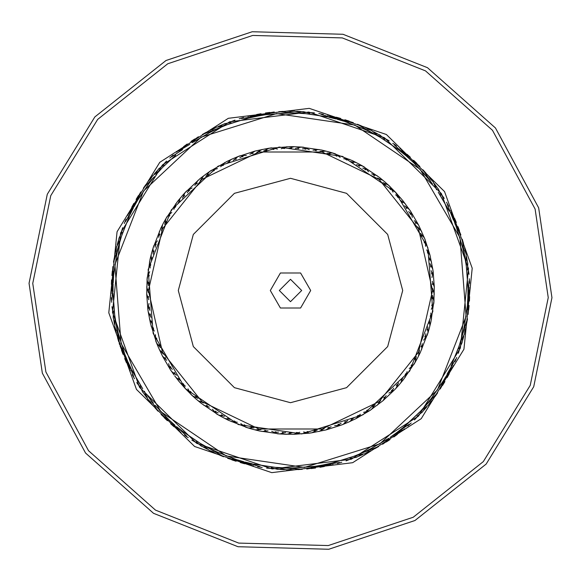 <?xml version="1.0" encoding="UTF-8"?>
<svg xmlns="http://www.w3.org/2000/svg" width="581" height="581" viewBox="0 0 581 581"><rect width="100%" height="100%" fill="white"/><g stroke="black" fill="none" stroke-linecap="round" stroke-linejoin="round"><path stroke-width="0.87" d="M148.409 290.5L162.484 228.849L201.912 179.413L258.879 151.975L322.121 151.975L379.088 179.413L418.516 228.849L432.591 290.5L418.516 352.151L379.088 401.587L322.121 429.025L258.879 429.025L201.912 401.587L162.484 352.151L148.409 290.5L162.484 228.849L201.912 179.413L258.879 151.975L322.121 151.975L379.088 179.413L418.516 228.849L432.591 290.5M270.325 290.5L280.412 307.974L300.588 307.974L310.675 290.5L300.588 273.026L280.412 273.026L270.325 290.5M279.294 290.5L290.5 301.706L301.706 290.5L290.5 279.294L279.294 290.5M196.574 443.288L139.585 387.404L112.482 312.331L120.645 232.93L162.44 164.931L229.604 121.807L308.831 112.089L384.426 137.712L441.415 193.596L468.518 268.669L460.355 348.07L418.56 416.069L351.396 459.193L272.169 468.911L196.574 443.288L272.169 468.911L351.396 459.193L418.56 416.069L460.355 348.07L468.518 268.669L441.415 193.596L384.426 137.712M153.529 513.313L85.581 453.027L42.348 373.14L29.05 283.288L47.286 194.301L94.856 116.919L166.021 60.468L252.205 31.766L343.008 34.272L427.471 67.686L495.419 127.973L538.652 207.86L551.95 297.712L533.714 386.699L486.144 464.081L414.979 520.532L328.795 549.234L237.992 546.728L153.529 513.313M155.483 510.133L88.508 450.711L45.892 371.963L32.783 283.39L50.758 195.674L97.652 119.395L167.8 63.757L252.75 35.463L342.253 37.932L425.517 70.867L492.492 130.289L535.108 209.037L548.217 297.61L530.242 385.326L483.348 461.604L413.2 517.243L328.25 545.537L238.747 543.068L155.483 510.133M124.639 353.655L129.628 368.666L125.619 356.189M155.89 341.236L156.463 342.739M127.958 361.774L133.732 376.604M158.293 347.198L156.42 342.608M131.72 369.799L141.604 387.084M142.694 388.74L132.069 370.489M171.62 371.506L176.413 375.203L171.62 371.506L170.24 369.436L162.484 356.109L158.293 347.206M113.658 275.43L111.639 291.125L113.448 278.146M147.211 277.769L147.073 279.41M113.135 284.189L111.893 300.057M148.249 311.903L150.966 317.313L148.249 311.903L147.901 309.441L146.695 294.073L147.153 278.466M113.041 293.056L114.442 312.912M114.704 314.88L113.048 293.833M137.712 200.198L129.084 213.459L136.346 202.551M133.434 207.86L125.438 221.615M164.125 221.775L163.878 222.232M160.523 228.863L163.711 222.552M129.505 215.805L122.148 234.303M121.531 236.191L129.178 216.51M157.378 240.832L153.805 245.69L152.999 248.225L160.85 228.173M211.085 170.56L209.748 171.453M205.805 174.227L209.857 171.373M175.702 155.149L162.782 167.263M200.104 178.599L205.797 174.227M192.115 187.99L186.784 190.822L184.954 192.754L200.096 178.599M265.837 114.74L250.091 116.265L263.149 115.14M270.986 147.973L269.402 148.206M248.523 118.059L258.218 115.982L241.442 118.502M264.638 148.99L269.533 148.184M249.547 117.812L229.473 123.84M227.614 124.537L247.767 118.241M237.063 156.943L255.023 151.089L265.437 148.845M237.978 156.579L233.308 160.429L237.978 156.579L240.302 155.686L237.818 156.645M344.54 121.444L329.688 115.989L341.94 120.637M336.116 118.982L320.93 114.246M321.671 150.065L328.534 151.764M327.495 116.919L307.828 113.869M305.846 113.687L326.74 116.759M301.285 147.051L295.409 148.496L301.285 147.051L303.769 147.262L300.304 146.986L321.562 150.043M412.677 161.765L413.367 162.426L412.67 161.765M399.241 150.232L406.816 156.449L394.39 144.901M379.516 177.495L384.963 182.006M399.147 150.159L382.748 138.874M381.049 137.857L398.537 149.687M368.55 171.765L364.599 167.205L361.6 165.447L379.429 177.43M456.768 228.42L456.448 227.57M456.361 227.345L451.372 212.334L455.381 224.811M425.11 239.764L424.537 238.261M453.463 220.192L447.268 204.396M409.38 209.494L404.587 205.797L409.38 209.494L410.76 211.564L418.516 224.891L424.58 238.392M449.28 211.201L439.396 193.916M438.306 192.26L448.931 210.511M467.342 305.57L469.361 289.875L467.552 302.854M433.789 303.231L433.927 301.59M467.959 287.944L467.828 297.864L469.107 280.943M432.751 269.097L430.034 263.687L432.751 269.097L433.099 271.559L434.305 286.927L433.847 302.534M467.974 288.997L466.558 268.088M466.296 266.12L467.952 287.167M442.707 381.782L443.165 381.005M443.288 380.802L451.916 367.541L444.654 378.449M447.072 374.07L455.562 359.385M420.477 352.137L417.289 358.448M451.052 366.146L458.852 346.697M459.469 344.809L457.574 350.387M423.622 340.168L427.195 335.31L428.241 331.991L420.528 352.035M369.915 410.44L371.252 409.547M388.885 393.01L394.216 390.178L382.952 400.708L371.143 409.627M405.298 425.851L420.455 411.377L402.328 428.32M315.163 466.26L330.909 464.735L317.851 465.86M310.014 433.027L311.598 432.794M332.477 462.941L322.782 465.018L339.558 462.498M343.022 424.42L347.692 420.571L343.022 424.42L340.698 425.314L325.977 429.911L311.467 432.816M331.453 463.188L351.527 457.16M353.386 456.463L333.233 462.759M236.46 459.556L251.312 465.011L239.06 460.363M244.884 462.018L260.07 466.754M251.617 428.996L252.118 429.141M259.329 430.935L252.466 429.236M253.505 464.081L273.172 467.131M275.154 467.313L254.26 464.241M258.581 430.768L259.438 430.957M279.715 433.949L285.591 432.504L279.715 433.949L277.231 433.738L280.696 434.014M174.925 425.19L169.514 420.353M181.759 430.768L176.66 426.657M201.484 403.505L196.037 398.994M116.171 323.813L114.922 316.42M150.457 323.399L148.184 311.467M118.052 332.477L116.323 324.576M124.537 353.393L118.241 333.233M156.579 343.015L160.421 347.67L156.579 343.015L155.686 340.691L156.645 343.182L150.464 323.399M118.982 244.877L121.066 237.673M151.794 252.357L153.667 246.104M116.919 253.498L118.785 245.625M147.037 279.882L150.043 259.446M150.065 259.329L151.786 252.401M113.687 275.154L116.759 254.26M155.824 174.91L162.426 167.633M182.078 195.957L186.457 191.156M150.232 181.759L154.343 176.653M171.78 212.428L167.205 216.393L165.854 218.688L177.423 201.578M177.495 201.484L182.049 195.993M137.85 199.958L149.687 182.463M150.167 181.846L138.874 198.259M219.233 127.958L226.162 125.089M231.354 159.368L226.888 163.45L231.354 159.368L238.384 156.42M211.201 131.72L218.521 128.27M227.265 161.293L231.637 159.245M192.253 142.694L210.511 132.069M209.501 171.62L205.819 176.399L209.501 171.62L211.571 170.233L209.356 171.722L227.258 161.293M296.811 113.135L304.299 113.556M294.109 146.695L288.314 148.431L294.109 146.695L302.527 147.153M287.951 113.041L296.041 113.106M289.592 146.652L294.414 146.702M266.113 114.704L287.174 113.048M268.923 148.271L290.398 146.644M373.147 133.434L379.705 137.065M358.55 163.762L364.229 166.979M365.202 129.505L372.457 133.078M340.197 157.386L335.317 153.805L331.998 152.767L352.035 160.472M352.137 160.523L359.225 164.125M344.802 121.531L364.498 129.178M393.032 192.129L390.185 186.784L387.65 184.409L395.596 192.275L402.909 200.735L409.627 209.857M425.858 175.702L432.467 183.988M422.191 171.518L428.32 178.672L414.173 163.203L406.075 155.81M464.829 257.187L466.078 264.58M424.42 237.985L420.579 233.33L424.42 237.985L425.314 240.309L429.904 255.015L432.816 269.533M462.948 248.523L464.677 256.424M456.463 227.607L462.759 247.767M462.018 336.123L459.934 343.327M429.206 328.643L427.333 334.896M464.081 327.502L462.215 335.375M433.949 301.292L432.504 295.431L433.949 301.292L433.738 303.776L434.014 300.304L430.957 321.554M430.935 321.671L428.996 329.376M467.313 305.846L464.241 326.74M425.161 406.112L418.574 413.367M398.922 385.043L394.543 389.844M430.768 399.241L424.551 406.823L436.099 394.39L427.05 403.875M409.22 368.572L413.795 364.607L415.553 361.607L403.577 379.422M403.505 379.516L398.413 385.617M443.15 381.042L431.313 398.537M430.833 399.154L442.126 382.741M361.767 453.042L354.838 455.911M349.646 421.632L354.112 417.55L349.646 421.632L342.616 424.58M369.799 449.28L362.479 452.73M371.499 409.38L375.181 404.601L371.499 409.38L369.429 410.767L356.117 418.516L349.363 421.755M388.747 438.306L370.489 448.931M284.189 467.865L276.701 467.444M286.891 434.305L292.686 432.569L286.891 434.305L278.473 433.847M293.049 467.959L284.959 467.894M311.895 432.751L317.291 430.042L311.895 432.751L309.433 433.099L294.073 434.305L283.419 434.181M314.887 466.296L293.826 467.952M207.853 447.566L201.295 443.935M222.45 417.238L216.771 414.021M215.798 451.495L208.543 447.922M240.803 423.614L245.683 427.195L248.225 428.001L228.965 420.528M228.863 420.477L222.494 417.26M236.198 459.469L216.502 451.822M173.995 374.883L171.373 371.143M178.599 380.904L179.573 382.087M179.376 381.855L174.728 375.885M153.311 403.098L147.603 395.763M181.853 430.841L198.252 442.126M199.951 443.143L182.463 431.313M218.696 415.146L201.571 403.57M212.45 409.235L216.401 413.795L218.688 415.146M192.754 396.039L185.404 388.725L178.607 380.904M155.149 405.298L169.63 420.462L159.347 410.077M433.019 270.986L432.794 269.395M277.769 433.789L279.41 433.927M284.225 434.218L286.586 434.297M341.243 425.103L342.739 424.529M410.44 211.077L409.547 209.748M195.95 398.915L192.326 395.639M279.889 433.963L259.373 430.942M252.357 429.199L246.104 427.333M417.238 358.55L414.021 364.229M187.968 388.871L190.815 394.216L192.754 396.046M192.551 395.857L191.374 394.753M185.404 388.725L238.428 424.595L301.771 433.913L362.878 414.819L409.649 371.106L432.823 311.423L427.805 247.6L395.596 192.275L342.572 156.405L279.229 147.087L218.122 166.181L171.351 209.894L148.177 269.577L153.195 333.4L185.404 388.725M127.537 360.808L125.097 354.846M131.255 368.855L128.27 362.479M113.172 283.136L113.556 276.701M113.026 292.003L113.106 284.966M133.928 206.93L137.065 201.295M129.948 214.854L133.078 208.543M258.218 115.982L264.573 114.922M337.133 119.258L343.32 121.066M328.526 117.144L335.368 118.785M413.367 162.426L414.173 163.203M114.74 315.156L115.14 317.843L114.827 326.631L115.14 317.843M115.982 322.782L118.495 339.558L116.723 326.566M117.812 331.453L118.742 335.201L119.308 343.981L123.847 351.534M121.451 236.46L120.637 239.052L116.549 246.831L120.637 239.052M119.258 243.86L114.246 260.07L118.284 247.593M117.144 252.466L113.869 273.179M227.353 124.632L224.818 125.619L216.183 127.275L224.818 125.619M220.199 127.537L204.396 133.724L216.669 129.105M212.145 131.255L193.909 141.604M305.57 113.658L302.861 113.448L294.364 111.196L302.861 113.448M297.864 113.172L280.943 111.893L294.008 113.055M289.004 113.026L268.081 114.442M380.809 137.712L378.456 136.346L371.782 130.623L378.456 136.346M374.077 133.928L359.385 125.438L370.649 132.148M366.153 129.948L346.69 122.148M420.165 169.311L354.744 125.053L276.592 113.564L201.2 137.123L143.5 191.055L114.907 264.682L121.095 343.429L160.835 411.689L226.256 455.947L304.408 467.436L379.8 443.877L437.5 389.945L466.093 316.318L459.905 237.571L420.165 169.311M214.847 451.052L234.31 458.852M206.923 447.072L221.615 455.562L210.351 448.852M200.191 443.288L202.544 444.654L209.218 450.377L202.544 444.654M291.996 467.974L312.919 466.558M283.136 467.828L300.057 469.107L286.992 467.945M275.43 467.342L278.139 467.552L286.636 469.804L278.139 467.552M368.855 449.745L387.091 439.396M360.801 453.463L376.604 447.276L364.331 451.895M353.647 456.368L356.182 455.381L364.817 453.725L356.182 455.381M463.856 328.534L467.131 307.821M461.742 337.14L466.754 320.93L462.716 333.407M459.549 344.54L460.363 341.948L464.451 334.169L460.363 341.948M463.188 249.547L457.153 229.466M465.018 258.218L462.505 241.442L464.277 254.434M466.26 265.844L465.86 263.157L466.173 254.369L465.86 263.157M170.451 421.218L179.471 430.724L170.218 421.007M252.474 463.856L245.632 462.215M243.867 461.742L237.68 459.934M322.782 465.018L316.427 466.078M405.131 425.996L395.305 433.731M398.225 431.552L390.04 437.442M388.82 438.256L388.021 438.786M467.828 297.864L467.444 304.299M388.449 185.143L389.626 186.247M163.762 222.45L166.979 216.771M328.643 151.801L334.896 153.667M385.05 182.085L389.844 186.465M147.981 310.014L148.206 311.605M303.231 147.211L301.59 147.073M269.105 148.249L263.709 150.958L269.105 148.249L271.567 147.901L268.124 148.402M170.56 369.923L171.453 371.252M239.757 155.897L238.261 156.471M147.051 279.708L148.496 285.569L147.051 279.708L147.262 277.224L147.044 279.875M185.433 386.154L180.299 382.959M209.334 407.121L203.626 405.16M180.785 380.795L175.818 377.338L180.785 380.795M184.09 385.087L183.182 383.627L184.09 385.087M156.819 409.329L149.578 398.392L156.819 409.329M179.5 379.654L178.672 378.151L179.5 379.654M151.053 402.51L147.915 399.292L144.371 391.224L147.901 399.278L151.053 402.51M172.332 369.4L169.812 366.931L172.332 369.4M175.186 374.004L174.431 372.457L175.186 374.004M145.635 395.407L142.665 392.037L145.635 395.407M142.65 392.015L139.905 385.857L142.65 392.015M171.163 368.136L170.487 366.56L171.163 368.136M140.573 388.035L136.724 382.559L140.573 388.035M134.487 378.71L132.315 374.767L134.487 378.71M130.282 370.809L129.164 368.826L130.282 370.809M129.149 368.804L128.307 366.764L129.149 368.804M126.469 362.711L124.697 358.571L126.469 362.711M123.07 354.432L121.509 350.205M207.809 406.388L206.618 405.189M203.611 402.923L198.012 400.679M186.61 436.099L177.125 427.05M202.123 402.117L200.997 400.854L202.123 402.117M198.106 398.45L192.623 395.922L198.106 398.45M196.661 397.564L195.601 396.249M192.834 393.7L189.834 391.863M172.608 425.009L164.902 416.984L172.608 425.009M191.432 392.741L190.437 391.376L191.432 392.741M166.043 418.952L161.082 414.493L166.043 418.952M158.01 411.195L155.054 407.877L158.01 411.195M152.149 404.434L149.361 400.963L152.149 404.434M146.637 397.382L144.023 393.78L146.637 397.382M237.346 422.271L231.325 421.617M299.781 432.286L294.073 434.305M309.433 433.099L303.485 431.995M360.38 414.217L356.117 418.516M369.429 410.767L363.59 412.35M407.136 371.644L405.16 377.367M430.797 312.999L431.501 319.013M433.738 303.776L431.334 309.332M426.665 249.903L429.904 255.015M425.314 240.309L425.561 246.359M395.567 194.846L400.701 198.041M343.654 158.729L349.675 159.383M281.219 148.714L286.927 146.695M271.567 147.901L277.515 149.005M220.62 166.783L224.883 162.484M211.571 170.233L217.41 168.65M173.864 209.356L175.84 203.633M150.203 268.001L149.499 261.987M147.262 277.224L149.666 271.668M154.335 331.097L151.096 325.985M155.686 340.691L155.439 334.641M230.831 419.453L224.854 418.502L230.831 419.453M235.668 421.886L234.223 420.971L235.668 421.886M298.104 432.663L296.404 432.467L298.104 432.663M359.036 415.284L357.417 415.843L359.036 415.284M402.938 377.367L400.679 382.988L402.938 377.367M406.395 373.191L405.175 374.404L406.395 373.191M429.497 319.978L429.896 326.021L429.497 319.978M430.797 314.72L430.223 316.34L430.797 314.72M428.524 256.751L431.501 262.016L428.524 256.751M427.413 251.45L427.594 253.156L427.413 251.45M400.215 200.205L405.182 203.662L400.215 200.205M396.91 195.913L397.818 197.373L396.91 195.913M424.181 171.671L431.422 182.608L424.181 171.671M350.169 161.547L356.146 162.498L350.169 161.547M345.332 159.114L346.777 160.029L345.332 159.114M282.896 148.337L284.596 148.533L282.896 148.337M221.964 165.716L223.583 165.157L221.964 165.716M178.062 203.633L180.321 198.012L178.062 203.633M174.605 207.809L175.825 206.596L174.605 207.809M144.901 186.61L153.95 177.125L144.901 186.61M151.503 261.022L151.104 254.979L151.503 261.022M150.203 266.28L150.777 264.66L150.203 266.28M152.476 324.249L149.499 318.984L152.476 324.249M153.587 329.55L153.406 327.844L153.587 329.55M224.462 416.308L218.543 415.059L224.462 416.308M229.175 418.988L227.774 417.993L229.175 418.988M213.459 451.916L209.24 450.384L213.459 451.916M291.001 432.867L289.302 432.584L291.001 432.867M291.125 469.361L286.658 469.804L291.125 469.361M352.718 418.552L351.069 419.032L352.718 418.552M368.666 451.379L364.839 453.717L368.666 451.379M398.464 382.872L395.93 388.369L398.464 382.872M402.117 378.877L400.839 380.025L402.117 378.877M430.732 401.529L428.291 405.298L430.732 401.529M428.277 405.313L421.218 410.556L428.277 405.313M427.848 326.885L427.95 332.935L427.848 326.885M429.41 321.692L428.756 323.283L429.41 321.692M465.018 329.688L464.459 334.148L465.018 329.688M429.192 258.334L429.286 260.048L429.192 258.334M464.735 250.091L466.165 254.347L464.735 250.091M401.5 201.346L402.328 202.849L401.5 201.346M429.947 178.49L433.085 181.708L436.629 189.776L433.099 181.722L429.947 178.49M356.538 164.692L362.457 165.941L356.538 164.692M351.825 162.012L353.226 163.007L351.825 162.012M367.541 129.084L371.76 130.616L367.541 129.084M289.999 148.133L291.698 148.416L289.999 148.133M289.875 111.639L294.342 111.196L289.875 111.639M228.282 162.448L229.931 161.968L228.282 162.448M212.334 129.621L216.161 127.283L212.334 129.621M182.536 198.128L185.07 192.631L182.536 198.128M178.883 202.123L180.161 200.975L178.883 202.123M150.268 179.471L152.709 175.702L150.268 179.471M152.723 175.687L159.782 170.444L152.723 175.687M153.152 254.115L153.05 248.065L153.152 254.115M151.59 259.308L152.244 257.717L151.59 259.308M115.982 251.312L116.541 246.852L115.982 251.312M151.808 322.666L151.714 320.952L151.808 322.666M116.265 330.909L114.835 326.653L116.265 330.909M218.267 412.859L214.926 411.726L218.267 412.859M222.835 415.764L221.484 414.703L222.835 415.764M205.492 447.871L201.36 446.128L205.492 447.871M201.338 446.114L196.189 441.756L201.338 446.114M278.51 432.082L275.009 432.511L278.51 432.082M283.891 432.714L282.213 432.344L283.891 432.714M282.192 469.172L277.711 469.39L282.192 469.172M277.689 469.39L271.16 467.698L277.689 469.39M341.127 423.266L338.157 425.176L341.127 423.266M346.247 421.501L344.577 421.893L346.247 421.501M360.54 455.083L356.596 457.225L360.54 455.083M356.574 457.232L349.958 458.54L356.574 457.232M393.715 388.152L391.87 391.158L393.715 388.152M397.564 384.339L396.235 385.421L397.564 384.339M425.009 408.392L422.387 412.038L416.976 416.105L422.372 412.052L425.009 408.392M425.866 333.697L425.503 337.205L425.866 333.697M427.681 328.592L426.948 330.146L427.681 328.592M462.839 338.36L462.062 342.775L462.839 338.36M462.055 342.797L458.954 348.789L462.055 342.797M431.204 270.688L432.402 274.007L431.204 270.688M430.623 265.299L430.637 267.02L430.623 265.299M466.536 258.843L467.756 263.164L466.536 258.843M467.756 263.186L467.56 269.925L467.756 263.186M408.668 211.6L411.188 214.069L408.668 211.6M405.814 206.996L406.569 208.543L405.814 206.996M435.365 185.593L438.335 188.963L435.365 185.593M438.35 188.985L441.095 195.143L438.35 188.985M362.733 168.141L366.074 169.274L362.733 168.141M358.165 165.236L359.516 166.297L358.165 165.236M375.508 133.129L379.64 134.872L375.508 133.129M379.662 134.886L384.811 139.244L379.662 134.886M302.49 148.918L305.991 148.489L302.49 148.918M297.109 148.286L298.787 148.656L297.109 148.286M298.808 111.828L303.289 111.61L298.808 111.828M303.311 111.61L309.84 113.302L303.311 111.61M239.873 157.734L242.843 155.824L239.873 157.734M234.753 159.499L236.423 159.107L234.753 159.499M220.46 125.917L224.404 123.775L220.46 125.917M224.426 123.768L231.042 122.46L224.426 123.768M187.285 192.848L189.13 189.842L187.285 192.848M183.436 196.661L184.765 195.579L183.436 196.661M155.991 172.608L158.613 168.962L164.024 164.895L158.628 168.948L155.991 172.608M155.134 247.303L155.497 243.795L155.134 247.303M153.319 252.408L154.052 250.854L153.319 252.408M118.161 242.64L118.938 238.225L118.161 242.64M118.945 238.203L122.046 232.211L118.945 238.203M149.796 310.312L148.598 306.993L149.796 310.312M150.377 315.701L150.363 313.98L150.377 315.701M114.464 322.157L113.244 317.836L114.464 322.157M113.244 317.814L113.44 311.075L113.244 317.814M216.669 412.227L215.369 411.101L216.669 412.227M197.743 443.426L191.897 440.166L197.743 443.426M276.796 432.206L275.14 431.756L276.796 432.206M273.281 468.533L266.599 468.126L273.281 468.533M339.638 424.123L337.946 424.435L339.638 424.123M352.231 458.373L346.036 460.907L352.231 458.373M392.749 389.568L391.362 390.585L392.749 389.568M418.952 414.965L414.471 419.94L418.952 414.965M425.604 335.397L424.798 336.907L425.604 335.397M460.239 346.901L458.358 353.328L460.239 346.901M431.705 272.329L431.632 274.043L431.705 272.329M467.901 267.674L468.998 274.276L467.901 267.674M409.837 212.864L410.513 214.44L409.837 212.864M440.427 192.965L444.276 198.441L440.427 192.965M364.331 168.773L365.631 169.899L364.331 168.773M383.257 137.574L389.103 140.834L383.257 137.574M304.204 148.794L305.86 149.244L304.204 148.794M307.719 112.467L314.401 112.874L307.719 112.467M241.362 156.877L243.054 156.565L241.362 156.877M228.769 122.627L234.964 120.093L228.769 122.627M188.251 191.432L189.638 190.415L188.251 191.432M162.048 166.035L166.529 161.06L162.048 166.035M155.396 245.603L156.202 244.093L155.396 245.603M120.761 234.099L122.642 227.672L120.761 234.099M149.295 308.671L149.368 306.957L149.295 308.671M113.099 313.326L112.002 306.724L113.099 313.326M188.215 437.667L186.276 436.454L188.215 437.667M186.261 436.447L184.547 435.06L186.261 436.447M262.198 467.473L257.761 466.717L262.198 467.473M341.788 462.229L337.459 463.471L341.788 462.229M411.217 422.968L407.855 425.967L411.217 422.968M456.739 357.475L455.01 361.629L456.739 357.475M469.332 278.713L469.579 283.208L469.332 278.713M446.513 202.29L448.685 206.233L446.513 202.29M392.785 143.333L394.724 144.546L392.785 143.333M394.739 144.553L396.453 145.94L394.739 144.553M318.802 113.527L323.239 114.283L318.802 113.527M239.212 118.771L243.541 117.529L239.212 118.771M169.783 158.032L173.145 155.033L169.783 158.032M124.261 223.525L125.99 219.371L124.261 223.525M111.668 302.287L111.421 297.792L111.668 302.287M180.996 432.373L179.122 431.073L180.996 432.373M179.101 431.058L177.459 429.584L179.101 431.058M253.396 465.839L251.145 465.475L253.396 465.839M251.123 465.468L249.002 464.858L251.123 465.468M333.145 464.575L328.759 465.599L333.145 464.575M404.449 428.829L402.764 430.368L404.449 428.829M402.742 430.383L400.941 431.654L402.742 430.383M453.187 365.689L452.33 367.802L453.187 365.689M452.323 367.831L451.255 369.756L452.323 367.831M469.702 287.66L469.847 289.934L469.702 287.66M469.847 289.955L469.724 292.163L469.847 289.955M450.718 210.191L451.836 212.174L450.718 210.191M451.851 212.196L452.693 214.236L451.851 212.196M400.004 148.627L401.878 149.927L400.004 148.627M401.899 149.942L403.541 151.416L401.899 149.942M327.604 115.161L329.855 115.525L327.604 115.161M329.877 115.532L331.998 116.142L329.877 115.532M247.855 116.425L252.241 115.401L247.855 116.425M176.551 152.171L178.236 150.632L176.551 152.171M178.258 150.617L180.059 149.346L178.258 150.617M127.813 215.311L128.67 213.198L127.813 215.311M128.677 213.169L129.745 211.244L128.677 213.169M111.298 293.34L111.153 291.066L111.298 293.34M111.153 291.045L111.276 288.837L111.153 291.045M174.046 426.73L170.654 423.767L174.046 426.73M244.688 463.769L240.345 462.57L244.688 463.769M324.401 466.485L319.971 467.291L324.401 466.485M397.404 434.348L393.758 436.999L397.404 434.348M449.229 373.721L447.094 377.686L449.229 373.721M469.615 296.608L469.419 301.111L469.615 296.608M454.531 218.289L456.303 222.429L454.531 218.289M406.954 154.27L410.346 157.233L406.954 154.27M336.312 117.231L340.655 118.43L336.312 117.231M256.599 114.515L261.029 113.709L256.599 114.515M183.596 146.652L187.242 144.001L183.596 146.652M131.771 207.279L133.906 203.314L131.771 207.279M111.385 284.392L111.581 279.889L111.385 284.392M167.386 420.746L164.147 417.616M236.089 461.263L231.812 459.847M315.57 467.959L311.104 468.54M390.083 439.512L386.314 441.967M444.872 381.543L442.548 385.399M469.092 305.548L468.664 310.029M457.93 226.568L459.491 230.795M413.614 160.254L416.853 163.384M344.911 119.737L349.188 121.153M265.43 113.041L269.896 112.46M190.917 141.488L194.686 139.033M136.128 199.457L138.452 195.601M111.908 275.452L112.336 270.971M277.231 433.738L271.697 431.342M267.972 430.79L261.98 431.494M340.698 425.314L334.663 425.553M331.076 426.672L325.977 429.911M386.14 395.581L382.952 400.708M422.264 343.683L421.617 349.682M433.099 271.559L431.995 277.493M432.286 281.248L434.305 286.927M410.76 211.564L412.336 217.388M414.231 220.642L418.516 224.891M371.666 173.879L377.374 175.84M303.769 147.262L309.303 149.658M313.028 150.21L319.02 149.506M240.302 155.686L246.337 155.447M249.924 154.328L255.023 151.089M194.86 185.419L198.048 180.292M158.736 237.317L159.383 231.318M147.901 309.441L149.005 303.507M148.714 299.752L146.695 294.073M170.24 369.436L168.664 363.612M166.769 360.358L162.484 356.109M266.28 430.79L264.689 430.223M260.992 429.49L254.972 429.896M329.55 427.405L327.866 427.587M324.22 428.531L318.976 431.509M385.087 396.903L383.649 397.796M380.773 400.229L377.338 405.189M409.329 424.181L398.399 431.414M421.886 345.332L420.978 346.755M419.438 350.19L418.494 356.153M432.663 282.896L432.467 284.574M432.569 288.336L434.305 294.117M415.284 221.964L415.836 223.562M417.565 226.91L421.632 231.361M373.191 174.612L374.382 175.811M377.389 178.076L382.988 180.321M314.72 150.21L316.311 150.777M320.008 151.51L326.028 151.104M251.45 153.595L253.134 153.413M256.78 152.469L262.024 149.491M195.913 184.097L197.351 183.204M200.227 180.771L203.662 175.811M171.671 156.819L182.601 149.586M159.114 235.668L160.022 234.245M161.562 230.81L162.506 224.847M148.337 298.104L148.533 296.426M148.431 292.664L146.695 286.883M165.716 359.036L165.164 357.438M163.435 354.09L159.368 349.639M259.308 429.41L257.739 428.763L259.308 429.41M254.093 427.848L248.058 427.95L254.093 427.848M322.666 429.185L320.973 429.279L322.666 429.185M379.654 401.493L378.173 402.313L379.654 401.493M402.502 429.947L391.231 436.629L402.502 429.947M418.981 351.825L418.008 353.204L418.981 351.825M416.301 356.56L415.059 362.464L416.301 356.56M432.867 289.999L432.584 291.669L432.867 289.999M418.552 228.282L419.024 229.909L418.552 228.282M378.877 178.883L380.003 180.146L378.877 178.883M382.894 182.55L388.377 185.078L382.894 182.55M401.529 150.276L410.549 159.782L401.529 150.276M321.692 151.59L323.261 152.237L321.692 151.59M326.907 153.152L332.942 153.05L326.907 153.152M258.334 151.815L260.027 151.721L258.334 151.815M201.346 179.507L202.827 178.687L201.346 179.507M178.498 151.053L189.769 144.371L178.498 151.053M162.019 229.175L162.992 227.796L162.019 229.175M164.699 224.44L165.941 218.536L164.699 224.44M148.133 291.001L148.416 289.331L148.133 291.001M162.448 352.718L161.976 351.091L162.448 352.718M252.408 427.674L250.876 426.955M247.281 425.858L243.788 425.503M242.647 462.839L232.218 458.954L242.647 462.839M315.701 430.623L314.009 430.63M310.29 431.204L306.986 432.402M322.157 466.536L311.082 467.56L322.157 466.536M373.997 405.807L372.479 406.555M369.378 408.683L366.923 411.195M395.4 435.365L385.864 441.095L395.4 435.365M415.764 358.165L414.718 359.494M412.844 362.755L411.726 366.081M447.871 375.508L441.763 384.804L447.871 375.508M432.714 297.109L432.351 298.765M432.082 302.519L432.511 306.005M469.165 298.808L467.698 309.833L469.165 298.808M421.501 234.753L421.886 236.402M423.273 239.902L425.176 242.851M455.076 220.46L458.54 231.035L455.076 220.46M384.339 183.436L385.399 184.751M388.166 187.3L391.166 189.137M408.392 155.991L416.098 164.016L408.392 155.991M328.592 153.326L330.124 154.045M333.719 155.142L337.212 155.497M338.353 118.161L348.782 122.046L338.353 118.161M265.299 150.377L266.991 150.37M270.71 149.796L274.014 148.598M258.843 114.464L269.918 113.44L258.843 114.464M207.003 175.193L208.521 174.445M211.622 172.317L214.077 169.805M185.6 145.635L195.136 139.905L185.6 145.635M165.236 222.835L166.282 221.506M168.156 218.245L169.274 214.919M133.129 205.492L139.237 196.196L133.129 205.492M148.286 283.891L148.649 282.235M148.918 278.481L148.489 274.995M111.835 282.192L113.302 271.167L111.835 282.192M159.499 346.247L159.114 344.598M157.727 341.098L155.824 338.149M125.924 360.54L122.46 349.965L125.924 360.54M245.603 425.604L244.114 424.805L245.603 425.604M234.099 460.232L227.694 458.365L234.099 460.232M308.671 431.705L306.979 431.632L308.671 431.705M313.326 467.894L306.753 468.99L313.326 467.894M368.136 409.837L366.582 410.506L368.136 409.837M388.035 440.427L382.588 444.262L388.035 440.427M412.227 364.331L411.116 365.609L412.227 364.331M443.426 383.257L440.18 389.081L443.426 383.257M432.206 304.204L431.756 305.838L432.206 304.204M468.526 307.719L468.133 314.372L468.526 307.719M424.115 241.362L424.42 243.025L424.115 241.362M458.365 228.769L460.9 234.942L458.365 228.769M389.568 188.259L390.563 189.624L389.568 188.259M414.957 162.048L419.918 166.507L414.957 162.048M335.397 155.396L336.886 156.195L335.397 155.396M346.901 120.768L353.306 122.635L346.901 120.768M272.329 149.295L274.021 149.368L272.329 149.295M267.674 113.106L274.247 112.01L267.674 113.106M212.864 171.163L214.418 170.494L212.864 171.163M192.965 140.573L198.411 136.738L192.965 140.573M168.773 216.669L169.884 215.391L168.773 216.669M137.574 197.743L140.82 191.919L137.574 197.743M148.794 276.796L149.244 275.162L148.794 276.796M112.474 273.281L112.867 266.628L112.474 273.281M156.885 339.638L156.579 337.975L156.885 339.638M122.635 352.231L120.1 346.058L122.635 352.231M223.503 456.731L219.393 455.017L223.503 456.731M302.258 469.339L297.821 469.579L302.258 469.339M378.689 446.52L374.796 448.67L378.689 446.52M437.653 392.807L435.075 396.431L437.653 392.807M467.473 318.831L466.717 323.218L467.473 318.831M462.236 239.241L463.464 243.519L462.236 239.241M422.99 169.805L425.946 173.123L422.99 169.805M357.497 124.269L361.607 125.983L357.497 124.269M278.742 111.661L283.179 111.421L278.742 111.661M202.311 134.48L206.204 132.33L202.311 134.48M143.347 188.193L145.925 184.569L143.347 188.193M113.527 262.169L114.283 257.782L113.527 262.169M118.764 341.759L117.536 337.481L118.764 341.759M215.282 453.173L211.266 451.263L215.282 453.173M293.318 469.702L288.866 469.724L293.318 469.702M370.787 450.733L366.793 452.686L370.787 450.733M432.358 400.026L429.606 403.519L432.358 400.026M465.831 327.633L464.865 331.976L465.831 327.633M464.582 247.876L465.592 252.212L464.582 247.876M428.851 176.566L431.639 180.037L428.851 176.566M365.718 127.827L369.734 129.737L365.718 127.827M287.682 111.298L292.134 111.276L287.682 111.298M210.213 130.267L214.207 128.314L210.213 130.267M148.642 180.974L151.394 177.481L148.642 180.974M115.169 253.367L116.135 249.024L115.169 253.367M116.418 333.124L115.408 328.788L116.418 333.124M207.257 449.215L203.335 447.109L207.257 449.215M284.363 469.615L279.919 469.419L284.363 469.615M362.689 454.538L358.593 456.288L362.689 454.538M426.715 406.976L423.789 410.324L426.715 406.976M463.761 336.341L462.578 340.626L463.761 336.341M466.492 256.628L467.284 261.007L466.492 256.628M434.363 183.618L436.977 187.22L434.363 183.618M373.743 131.785L377.665 133.891L373.743 131.785M296.637 111.385L301.081 111.581L296.637 111.385M218.311 126.462L222.407 124.712L218.311 126.462M154.285 174.024L157.211 170.676L154.285 174.024M117.239 244.659L118.422 240.374L117.239 244.659M114.508 324.372L113.716 319.993L114.508 324.372M402.698 290.5L387.665 234.404L346.596 193.335L290.5 178.302L234.404 193.335L193.335 234.404L178.302 290.5L193.335 346.596L234.404 387.665L290.5 402.698L346.596 387.665L387.665 346.596L402.698 290.5M194.62 446.469L136.441 389.423L108.778 312.781L117.108 231.732L159.775 162.317L228.34 118.292L309.215 108.371L386.38 134.531L444.559 191.577L472.222 268.219L463.892 349.268L421.225 418.683L352.66 462.708L271.785 472.629L194.62 446.469M155.723 245.029L155.309 246.3M149.368 306.986L149.789 310.276M171.017 367.766L171.431 368.405M171.01 367.751L171.439 368.412"/></g></svg>
